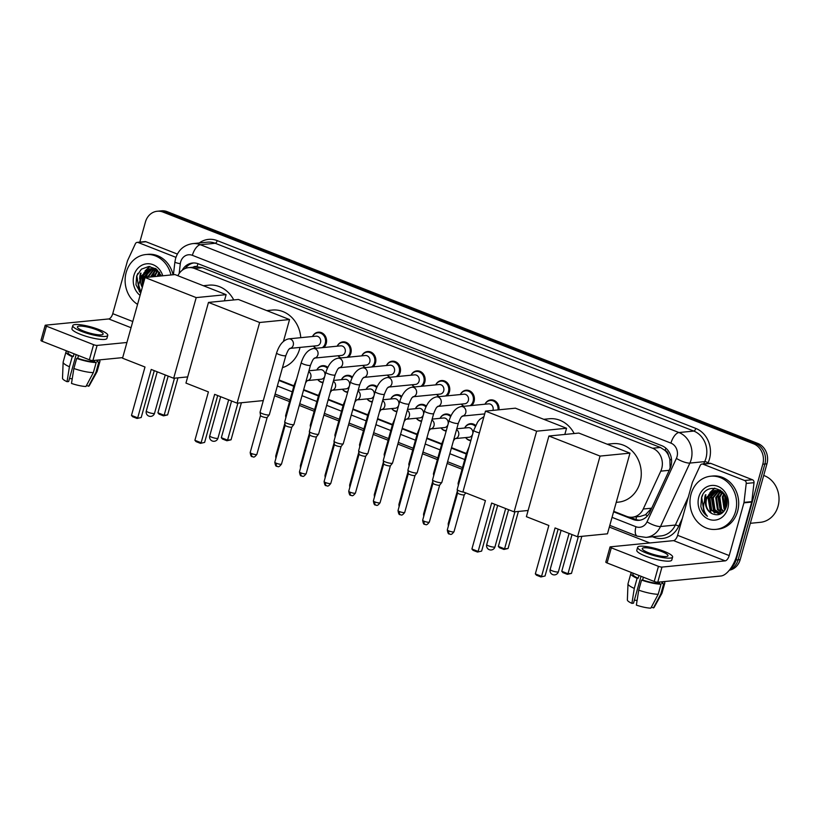 <?xml version="1.0" encoding="UTF-8"?>
<svg xmlns="http://www.w3.org/2000/svg" width="819" height="819" viewBox="0 0 819 819"><rect width="100%" height="100%" fill="white"/><g stroke="black" fill="none" stroke-linecap="round" stroke-linejoin="round"><path stroke-width="1.23" d="M470.823 440.694A8.548 7.453 84.4 0 1 465.612 437.581M446.181 431.029A8.548 7.453 84.4 0 1 440.98 427.907M421.539 421.355A8.548 7.453 84.4 0 1 416.339 418.243M396.898 411.691A8.548 7.453 84.4 0 1 391.697 408.568M372.256 402.016A8.548 7.453 84.4 0 1 367.055 398.904M347.614 392.352A8.548 7.453 84.4 0 1 342.414 389.23M322.973 382.678A8.548 7.453 84.4 0 1 317.772 379.566M460.35 394.543A8.548 7.453 84.4 0 1 466.113 390.213A8.548 7.453 84.4 0 1 474.068 401.515A8.548 7.453 84.4 0 1 471.621 405.528M463.708 406.306A8.548 7.453 84.4 0 1 461.292 404.105M435.708 384.869A8.548 7.453 84.4 0 1 441.472 380.548A8.548 7.453 84.4 0 1 449.426 391.84A8.548 7.453 84.4 0 1 446.979 395.853M439.066 396.631A8.548 7.453 84.4 0 1 436.65 394.441M411.066 375.204A8.548 7.453 84.4 0 1 416.84 370.874A8.548 7.453 84.4 0 1 424.785 382.176A8.548 7.453 84.4 0 1 422.338 386.189M414.424 386.967A8.548 7.453 84.4 0 1 412.008 384.766M386.425 365.53A8.548 7.453 84.4 0 1 392.199 361.21A8.548 7.453 84.4 0 1 400.153 372.502A8.548 7.453 84.4 0 1 397.696 376.515M389.783 377.293A8.548 7.453 84.4 0 1 387.367 375.102M361.793 355.866A8.548 7.453 84.4 0 1 367.557 351.535A8.548 7.453 84.4 0 1 375.512 362.837A8.548 7.453 84.4 0 1 373.054 366.851M365.141 367.629A8.548 7.453 84.4 0 1 362.735 365.428M346.939 357.319A8.016 6.992 84.4 0 0 349.908 353.04A8.016 6.992 84.4 0 0 342.444 342.444A8.016 6.992 84.4 0 0 337.193 346.181A8.548 7.453 84.4 0 1 342.915 341.871A8.548 7.453 84.4 0 1 350.87 353.163A8.548 7.453 84.4 0 1 348.413 357.176M340.499 357.954A8.548 7.453 84.4 0 1 338.093 355.763M312.51 336.517A8.548 7.453 84.4 0 1 318.274 332.197A8.548 7.453 84.4 0 1 326.228 343.499A8.548 7.453 84.4 0 1 323.771 347.512M315.858 348.29A8.548 7.453 84.4 0 1 313.452 346.089M613.738 511.312L626.617 516.369A16.022 13.974 -95.6 0 0 632.401 517.188A16.022 13.974 -95.6 0 0 643.243 509.019L660.779 471.15L669.225 470.321L670.116 467.782L669.881 459.285L668.376 455.139A5.344 4.658 -95.6 0 0 665.141 450.46A16.022 7.166 -68.6 0 1 665.867 448.167M660.779 471.15A16.022 13.974 -95.6 0 0 661.711 468.601A16.022 13.974 -95.6 0 0 652.589 448.239L194.492 268.468A16.022 13.974 -95.6 0 0 188.698 267.649A16.022 13.974 -95.6 0 0 177.897 275.737M665.141 450.46L664.905 450.368A16.022 13.974 84.4 0 1 668.376 455.139M188.698 267.649L196.509 266.881A16.022 13.974 84.4 0 1 197.225 266.83L196.99 266.738A5.344 4.658 -95.6 0 0 193.059 267.219M632.401 517.188L640.223 516.42L645.464 514.752L651.699 508.189M664.905 450.368L660.411 447.471L202.313 267.7L197.225 266.83M279.033 379.965L293.939 385.821M303.675 389.639L318.581 395.485M328.317 399.303L343.222 405.159M352.958 408.978L367.864 414.823M377.6 418.642L392.506 424.498M402.242 428.317L417.147 434.162M426.873 437.981L441.789 443.837M451.515 447.655L466.421 453.501M464.67 428.009A8.548 7.453 84.4 0 1 470.444 423.689A8.548 7.453 84.4 0 1 475.614 425.378M450.573 416.543A8.016 6.992 84.4 0 0 445.331 414.598A8.016 6.992 84.4 0 0 440.079 418.335A8.548 7.453 84.4 0 1 445.802 414.015A8.548 7.453 84.4 0 1 450.972 415.704M415.397 408.671A8.548 7.453 84.4 0 1 421.161 404.351A8.548 7.453 84.4 0 1 426.33 406.04M390.755 399.007A8.548 7.453 84.4 0 1 396.519 394.676A8.548 7.453 84.4 0 1 401.689 396.365M366.113 389.332A8.548 7.453 84.4 0 1 371.877 385.012A8.548 7.453 84.4 0 1 377.047 386.691M341.472 379.668A8.548 7.453 84.4 0 1 347.236 375.337A8.548 7.453 84.4 0 1 352.405 377.027M316.83 369.993A8.548 7.453 84.4 0 1 322.594 365.673A8.548 7.453 84.4 0 1 327.764 367.352M484.991 404.207A8.548 7.453 84.4 0 1 490.755 399.887A8.548 7.453 84.4 0 1 498.986 409.797M613.595 511.803L633.22 519.512A16.022 13.974 -95.6 0 0 639.015 520.331A16.022 13.974 -95.6 0 0 649.856 512.162L670.024 468.611A16.022 13.974 -95.6 0 0 670.956 466.062A16.022 13.974 -95.6 0 0 661.834 445.7L198.382 263.831A16.022 13.974 -95.6 0 0 192.598 263.012A16.022 13.974 -95.6 0 0 182.207 270.27M139.66 279.136A21.366 18.632 84.4 0 1 140.52 273.167A21.366 18.632 84.4 0 0 139.66 279.136M704.514 500.808A21.366 18.632 84.4 0 1 705.384 494.84A21.366 18.632 84.4 0 0 704.514 500.808M139.814 242.117L145.444 221.959A16.022 13.974 84.4 0 1 157.217 211.251A16.022 13.974 84.4 0 1 163.012 212.07L753.675 443.857A16.022 13.974 84.4 0 1 762.786 464.219L736.046 560.012A16.022 13.974 84.4 0 1 731.029 567.895M649.815 542.956L609.336 527.078M462.029 469.267L447.113 463.411M437.387 459.592L422.481 453.746M412.745 449.928L397.839 444.072M388.104 440.253L373.198 434.408M363.462 430.589L348.556 424.733M338.82 420.915L323.914 415.069M314.179 411.251L299.273 405.395M289.537 401.576L274.631 395.731M157.217 211.251L161.384 210.841A16.022 13.974 84.4 0 1 167.168 211.66L757.831 443.448A16.022 13.974 84.4 0 1 766.953 463.81L740.202 559.602L738.124 559.807A16.022 13.974 84.4 0 1 729.719 569.696A16.022 13.974 84.4 0 0 738.124 559.807L764.874 464.015L738.124 559.807L736.046 560.012M757.831 443.448L755.753 443.652A16.022 13.974 84.4 0 1 764.874 464.015A16.022 13.974 84.4 0 0 755.753 443.652L165.09 211.865L755.753 443.652L753.675 443.857M159.295 211.046A16.022 13.974 84.4 0 1 165.09 211.865A16.022 13.974 84.4 0 0 159.295 211.046M278.9 380.456L293.806 386.312M303.542 390.131L318.448 395.976M328.173 399.795L343.089 405.651M352.815 409.469L367.721 415.315M377.457 419.133L392.362 424.989M402.098 428.808L417.004 434.654M426.74 438.482L441.646 444.328M451.382 448.147L466.287 453.992M185.258 268.499A16.022 13.974 84.4 0 1 193.642 262.95M640.048 520.188A16.022 13.974 84.4 0 1 635.309 519.307L629.883 517.178M141.042 273.116A21.366 18.632 -95.6 0 0 140.233 277.795M705.906 494.789A21.366 18.632 -95.6 0 0 705.098 499.467M740.202 559.602A16.022 13.974 84.4 0 1 729.319 570.198M703.019 464.178A2.672 2.334 -95.6 0 0 702.057 464.045L709.858 463.278A2.672 2.334 84.4 0 1 710.831 463.411L703.019 464.178L744.614 480.497L752.415 479.729A2.672 2.334 84.4 0 1 754.023 482.678L751.811 501.627A2.672 2.334 84.4 0 1 751.729 502.078L737.008 554.801A21.366 9.552 -68.6 0 1 720.966 575.992L657.759 582.207A2.672 0.532 -164.4 0 1 654.227 581.47L658.456 566.339A2.672 0.532 15.6 0 0 661.977 567.086L725.194 560.861A5.344 2.385 111.4 0 0 729.207 555.569L743.918 502.846A2.672 2.334 -95.6 0 0 744.01 502.395L746.222 483.445A2.672 2.334 -95.6 0 0 744.614 480.497M710.831 463.411L752.415 479.729M702.057 464.045A2.672 2.334 -95.6 0 0 700.255 465.407L692.485 482.176A2.672 2.334 -95.6 0 0 692.331 482.606L677.61 535.319A5.344 2.385 111.4 0 1 673.597 540.622L610.38 546.836A2.672 0.532 15.6 0 0 610.032 546.99A2.672 0.532 15.6 0 0 611.312 547.839L607.084 562.96L654.227 581.47M607.084 562.96A2.672 0.532 -164.4 0 1 605.814 562.121L610.032 546.99M611.312 547.839L658.456 566.339M648.628 552.794A13.35 2.662 15.6 0 0 667.997 555.743A13.35 2.662 15.6 0 0 661.639 551.515A13.35 2.662 15.6 0 0 642.27 548.566A13.35 2.662 15.6 0 0 648.628 552.794M633.169 573.208L632.892 574.211A15.489 3.081 15.6 0 0 638.155 578.234L637.1 578.337L634.285 588.421L631.91 603.368L633.507 603.204L641.031 576.289M638.933 575.46L638.155 578.234M637.643 547.276L636.793 550.296A18.161 3.614 15.6 0 0 645.444 556.05A18.161 3.614 15.6 0 0 671.775 560.063L672.624 557.043A18.161 3.614 15.6 0 0 663.974 551.289A18.161 3.614 15.6 0 0 637.643 547.276A18.161 3.614 15.6 0 0 646.283 553.03A18.161 3.614 15.6 0 0 672.624 557.043M651.381 607.104L653.419 607.903L660.81 594.021L663.625 583.937L661.813 583.23A15.489 3.081 15.6 0 0 662.735 582.534L662.97 581.695M663.625 583.937A17.629 3.511 15.6 0 0 664.793 583.118A17.629 3.511 15.6 0 0 664.004 581.592M631.91 603.368A13.892 2.764 15.6 0 1 627.374 599.979L627.989 583.886A17.629 3.511 15.6 0 1 628.019 583.712L630.835 573.638A17.629 3.511 15.6 0 1 632.002 572.809L633.159 573.259M630.835 573.638A17.629 3.511 15.6 0 0 637.1 578.337M660.81 594.021A17.629 3.511 15.6 0 0 661.906 593.355A17.629 3.511 15.6 0 0 661.977 593.202L664.793 583.118M627.989 583.886A17.629 3.511 15.6 0 0 634.285 588.421M653.419 607.903A13.892 2.764 15.6 0 0 654.094 607.442L661.906 593.355M637.08 600.542A10.688 2.129 15.6 0 0 634.367 600.143M638.738 590.161A17.629 3.511 15.6 0 0 658.2 594.277L650.818 608.159A13.892 2.764 15.6 0 1 636.363 605.108L638.738 590.161L641.553 580.077L642.608 579.975L643.376 577.211M642.608 579.975A15.489 3.081 15.6 0 0 659.213 583.486L661.015 584.193L658.2 594.277M659.623 582.022L659.213 583.486M661.813 583.23L662.223 581.766M641.553 580.077A17.629 3.511 15.6 0 0 661.015 584.193M763.697 475.45A24.038 20.966 84.4 0 1 778.05 506.244A24.038 20.966 84.4 0 1 760.39 522.317L750.347 523.3M691.052 494.072A26.71 23.29 84.4 0 1 710.677 476.218A26.71 23.29 84.4 0 1 735.534 511.517A26.71 23.29 84.4 0 1 715.908 529.371A26.71 23.29 84.4 0 1 691.052 494.072M710.677 476.218L712.755 476.013A26.71 23.29 84.4 0 1 737.612 511.312A26.71 23.29 84.4 0 1 717.987 529.166L715.908 529.371M717.362 490.479L709.93 498.187L711.65 510.083L719.696 514.281M716.942 490.448L709.1 498.269L710.82 510.165L720.085 514.219M719.062 490.806L713.236 497.87L714.956 509.756L720.955 513.8M718.632 490.694L712.407 497.952L714.127 509.838L720.628 513.974M720.802 491.461L716.543 497.542L718.263 509.438L722.378 512.868M720.362 491.267L715.714 497.624L717.434 509.52L722.01 513.144M722.563 492.516L719.84 497.215L721.559 509.111L723.853 511.466M722.123 492.209L719.021 497.297L720.74 509.193L723.484 511.865M715.683 490.438L706.623 498.515C705.046 505.303 706.838 510.339 712.008 513.626A12.07 10.524 84.4 0 1 705.835 498.597A12.07 10.524 84.4 0 1 706.121 497.696L714.137 490.653L715.274 490.468L724.416 494.164L723.146 496.887L725.306 509.357M723.935 493.662L722.317 496.969L724.037 508.865L724.958 509.981M726.136 497.706L726.658 505.63M725.675 496.488L726.34 506.879M722.501 491.84L715.274 490.468M718.99 490.11L717.761 490.366M720.351 490.131L717.342 490.346M720.485 490.212L719.461 490.622M720.239 490.12L719.031 490.53M712.008 513.626C718.58 516.359 723.351 514.117 726.33 506.9C731.961 489.742 706.173 480.292 701.514 497.676L700.849 506.48C701.924 510.728 704.115 513.984 707.442 516.257C702.989 511.169 702.374 505.262 705.589 498.536L706.121 497.696M727.794 508.486A17.414 15.182 84.4 0 1 708.701 519.226A17.414 15.182 84.4 0 1 698.791 497.102A17.414 15.182 84.4 0 1 717.874 486.353A17.414 15.182 84.4 0 1 727.794 508.486M724.661 494.553L725.603 508.794M718.908 493.243L717.813 495.915L720.464 511.721M712.295 493.888L711.209 496.56L713.851 512.366M714.526 488.175L709.94 492.608M708.998 494.215L707.903 496.887L710.554 512.694M719.84 492.26L718.232 495.874L720.638 511.373L721.478 512.407M713.236 492.905L711.619 496.519L714.035 512.018L714.864 513.052M714.833 488.196L710.697 492.076M709.93 493.233L708.322 496.846L710.728 512.346L711.568 513.38M702.671 495.085L701.709 497.502L704.125 512.991L707.442 516.257M607.196 444.205L612.735 443.652A29.382 25.624 84.4 0 1 640.079 482.493A29.382 25.624 84.4 0 1 618.488 502.129L616.236 502.354M548.853 525.491L535.329 573.894L541.564 576.341L555.077 527.938L577.538 536.752L600.061 456.081L548.914 436.015L526.392 516.676L548.853 525.491M535.329 573.894L536.465 575.204L540.909 576.945L545.044 575.992L558.128 529.135M548.914 436.015L578.828 433.067L629.975 453.142L607.452 533.814L577.538 536.752M629.975 453.142L600.061 456.081M540.909 576.945L545.044 575.992M581.828 536.332L571.478 573.392L567.342 574.344L562.888 572.604L561.762 571.293L572.01 534.582M578.337 536.67L567.987 573.74L571.478 573.392M561.762 571.293L567.987 573.74L567.342 574.344M543.765 419.308L549.314 418.765A29.382 25.624 84.4 0 1 574.16 433.527M485.421 500.604L471.908 549.006L478.132 551.453L491.646 503.05L514.107 511.865L536.629 431.193L485.483 411.118L462.96 491.789L485.421 500.604M471.908 549.006L473.034 550.317L477.487 552.057L481.623 551.105L494.707 504.248M528.112 510.483L514.107 511.865M485.483 411.118L515.407 408.179L566.553 428.255L536.629 431.193M564.823 434.449L566.553 428.255M477.487 552.057L481.623 551.105M518.407 511.445L508.056 548.505L503.92 549.457L499.467 547.716L498.341 546.406L508.589 509.694M514.916 511.783L504.565 548.853L508.056 548.505M498.341 546.406L504.565 548.853L503.92 549.457M266.769 310.606L272.307 310.063A29.382 25.624 84.4 0 1 300.757 337.674M300.03 347.41A29.382 25.624 84.4 0 1 299.652 348.894A29.382 25.624 84.4 0 1 282.473 367.649M208.415 391.902L194.902 440.305L201.136 442.741L214.65 394.348L237.111 403.163L259.633 322.491L208.476 302.416L185.954 383.087L208.415 391.902M194.902 440.305L196.028 441.605L200.481 443.355L204.617 442.403L217.7 395.546M263.298 400.583L237.111 403.163M208.476 302.416L238.401 299.478L289.547 319.543L259.633 322.491M283.476 341.298L289.547 319.543M200.481 443.355L204.617 442.403M241.4 402.733L231.05 439.803L226.914 440.755L222.461 439.004L221.335 437.704L231.582 400.993M237.909 403.081L227.559 440.141L231.05 439.803M221.335 437.704L227.559 440.141L226.914 440.755M203.337 285.718L208.886 285.166A29.382 25.624 84.4 0 1 233.732 299.928M144.994 367.014L131.48 415.407L137.705 417.854L151.218 369.451L173.679 378.265L196.202 297.604L145.055 277.528L122.533 358.2L144.994 367.014M131.48 415.407L132.606 416.717L137.06 418.458L141.196 417.516L154.279 370.649M187.684 376.894L173.679 378.265M145.055 277.528L174.969 274.58L226.126 294.656L196.202 297.604M224.396 300.849L226.126 294.656M137.06 418.458L141.196 417.516M177.969 377.846L167.619 414.916L163.483 415.857L159.04 414.117L157.913 412.807L168.161 376.105M174.488 378.194L164.138 415.253L167.619 414.916M157.913 412.807L164.138 415.253L163.483 415.857M464.178 492.27A4.812 0.952 -164.4 0 1 459.479 491.011A4.812 0.952 -164.4 0 1 457.186 489.578A4.812 0.952 -164.4 0 1 457.197 489.496L473.72 430.303L477.723 421.836L479.77 419.42L483.937 416.666M464.322 494.748A3.471 0.696 -164.4 0 1 464.301 494.799A3.471 0.696 -164.4 0 1 463.871 494.942A3.471 0.696 -164.4 0 1 459.285 493.98A3.471 0.696 -164.4 0 1 457.637 492.936A3.471 0.696 -164.4 0 1 457.637 492.874L447.307 529.883C448.239 535.923 449.559 533.23 449.375 534.049A3.471 1.556 -68.6 0 1 448.955 530.978A3.471 0.696 -164.4 0 1 447.307 529.883M462.203 416.113L462.592 416.032C461.691 417.567 461.916 414.342 458.343 423.218A4.812 0.952 -164.4 0 1 451.371 422.154A4.812 0.952 -164.4 0 1 451.126 422.051A4.812 0.952 -164.4 0 1 449.078 420.628C451.822 412.326 455.876 407.637 461.261 406.541L488.523 403.859A4.812 4.197 84.4 0 1 492.997 410.217A4.812 4.197 84.4 0 1 492.946 410.391M485.043 404.207A8.016 6.992 84.4 0 1 490.284 400.471A8.016 6.992 84.4 0 1 497.983 409.889M458.343 423.218L441.82 482.411A4.812 0.952 -164.4 0 1 441.779 482.483A4.812 0.952 -164.4 0 1 441.185 482.688A4.812 0.952 -164.4 0 1 434.848 481.347A4.812 0.952 -164.4 0 1 432.545 479.903A4.812 0.952 -164.4 0 1 432.555 479.821L449.078 420.628M439.68 485.073A3.471 0.696 -164.4 0 1 439.66 485.124A3.471 0.696 -164.4 0 1 439.23 485.278A3.471 0.696 -164.4 0 1 434.654 484.305A3.471 0.696 -164.4 0 1 432.995 483.261A3.471 0.696 -164.4 0 1 432.995 483.21L422.665 520.208C423.597 526.259 424.918 523.556 424.744 524.375A3.471 1.556 -68.6 0 1 424.314 521.314A3.471 0.696 -164.4 0 1 422.665 520.208M437.561 406.439L437.95 406.357C437.049 407.903 437.274 404.678 433.701 413.544A4.812 0.952 -164.4 0 1 426.73 412.489A4.812 0.952 -164.4 0 1 426.484 412.387A4.812 0.952 -164.4 0 1 424.437 410.964C427.18 402.661 431.234 397.962 436.619 396.877L463.882 394.195A4.812 4.197 84.4 0 1 468.355 400.542A4.812 4.197 84.4 0 1 464.823 403.757L437.848 406.419M460.401 394.533A8.016 6.992 84.4 0 1 465.653 390.796A8.016 6.992 84.4 0 1 473.106 401.392A8.016 6.992 84.4 0 1 470.137 405.671M433.701 413.544L417.178 472.737A4.812 0.952 -164.4 0 1 417.137 472.809A4.812 0.952 -164.4 0 1 416.543 473.013A4.812 0.952 -164.4 0 1 410.206 471.672A4.812 0.952 -164.4 0 1 407.913 470.239A4.812 0.952 -164.4 0 1 407.913 470.147L424.437 410.964M415.049 475.399A3.471 0.696 -164.4 0 1 415.018 475.46A3.471 0.696 -164.4 0 1 414.588 475.604A3.471 0.696 -164.4 0 1 410.012 474.641A3.471 0.696 -164.4 0 1 408.353 473.597A3.471 0.696 -164.4 0 1 408.353 473.536M464.138 406.265A8.016 6.992 84.4 0 1 461.343 404.105M412.919 396.775L413.308 396.683C412.418 398.229 412.643 395.004 409.06 403.88A4.812 0.952 -164.4 0 1 402.088 402.815A4.812 0.952 -164.4 0 1 401.842 402.713A4.812 0.952 -164.4 0 1 399.795 401.29C402.538 392.987 406.603 388.298 411.977 387.203L439.24 384.521A4.812 4.197 84.4 0 1 443.714 390.878A4.812 4.197 84.4 0 1 440.182 394.093L413.206 396.744M435.759 384.869A8.016 6.992 84.4 0 1 441.011 381.132A8.016 6.992 84.4 0 1 448.464 391.717A8.016 6.992 84.4 0 1 445.495 395.997M409.06 403.88L392.536 463.073A4.812 0.952 -164.4 0 1 392.496 463.144A4.812 0.952 -164.4 0 1 391.902 463.349A4.812 0.952 -164.4 0 1 385.565 462.008A4.812 0.952 -164.4 0 1 383.272 460.565A4.812 0.952 -164.4 0 1 383.272 460.483L399.795 401.29M375.808 505.088A3.471 1.556 -68.6 0 1 375.46 505.036A3.471 1.556 -68.6 0 1 375.041 501.975A3.471 0.696 -164.4 0 0 380.067 502.743L390.397 465.765A3.471 0.696 -164.4 0 1 390.376 465.786A3.471 0.696 -164.4 0 1 389.946 465.939A3.471 0.696 -164.4 0 1 385.37 464.967A3.471 0.696 -164.4 0 1 383.712 463.923A3.471 0.696 -164.4 0 1 383.712 463.871M439.506 396.591A8.016 6.992 84.4 0 1 436.701 394.43M388.278 387.1L388.667 387.018C387.776 388.564 388.001 385.339 384.418 394.205A4.812 0.952 -164.4 0 1 377.446 393.14A4.812 0.952 -164.4 0 1 377.201 393.048A4.812 0.952 -164.4 0 1 375.163 391.625C377.897 383.323 381.961 378.624 387.336 377.539L414.598 374.856A4.812 4.197 84.4 0 1 419.072 381.204A4.812 4.197 84.4 0 1 415.54 384.418L388.564 387.08M411.118 375.194A8.016 6.992 84.4 0 1 416.369 371.457A8.016 6.992 84.4 0 1 423.822 382.053A8.016 6.992 84.4 0 1 420.864 386.333M384.418 394.205L367.895 453.398A4.812 0.952 -164.4 0 1 367.854 453.47A4.812 0.952 -164.4 0 1 367.27 453.675A4.812 0.952 -164.4 0 1 360.923 452.334A4.812 0.952 -164.4 0 1 358.63 450.89A4.812 0.952 -164.4 0 1 358.63 450.808L375.163 391.625M365.765 456.06A3.471 0.696 -164.4 0 1 365.735 456.122A3.471 0.696 -164.4 0 1 365.305 456.265A3.471 0.696 -164.4 0 1 360.729 455.292A3.471 0.696 -164.4 0 1 359.07 454.258A3.471 0.696 -164.4 0 1 359.07 454.197M414.864 386.916A8.016 6.992 84.4 0 1 412.059 384.766M389.957 365.182A4.812 4.197 84.4 0 1 394.43 371.539A4.812 4.197 84.4 0 1 390.898 374.754L363.923 377.405A4.812 4.197 84.4 0 0 367.168 374.222A4.812 4.197 84.4 0 0 364.179 368.018A4.812 4.197 84.4 0 0 362.694 367.864L389.957 365.182M386.476 365.53A8.016 6.992 84.4 0 1 391.728 361.793A8.016 6.992 84.4 0 1 399.181 372.379A8.016 6.992 84.4 0 1 396.222 376.658M363.636 377.436L364.025 377.344C363.134 378.89 363.36 375.665 359.776 384.541L343.253 443.724A4.812 0.952 -164.4 0 1 343.212 443.806A4.812 0.952 -164.4 0 1 342.629 444.011A4.812 0.952 -164.4 0 1 336.281 442.669A4.812 0.952 -164.4 0 1 333.988 441.226A4.812 0.952 -164.4 0 1 333.988 441.144L350.522 381.951C353.255 373.648 357.319 368.959 362.694 367.864M326.535 485.749A3.471 1.556 -68.6 0 1 326.177 485.698A3.471 1.556 -68.6 0 1 325.757 482.637A3.471 0.696 -164.4 0 0 330.794 483.405L341.113 446.427A3.471 0.696 -164.4 0 1 341.093 446.447A3.471 0.696 -164.4 0 1 340.673 446.59A3.471 0.696 -164.4 0 1 336.087 445.628A3.471 0.696 -164.4 0 1 334.428 444.584A3.471 0.696 -164.4 0 1 334.439 444.522M390.223 377.252A8.016 6.992 84.4 0 1 387.418 375.092M338.994 367.762L339.383 367.68C338.493 369.215 338.718 366.001 335.135 374.867A4.812 0.952 -164.4 0 1 328.163 373.802A4.812 0.952 -164.4 0 1 327.917 373.71A4.812 0.952 -164.4 0 1 325.88 372.287C328.614 363.984 332.678 359.285 338.052 358.2L365.315 355.518A4.812 4.197 84.4 0 1 369.789 361.865A4.812 4.197 84.4 0 1 366.257 365.079L339.281 367.731M361.834 355.856A8.016 6.992 84.4 0 1 367.086 352.119A8.016 6.992 84.4 0 1 374.539 362.715A8.016 6.992 84.4 0 1 371.58 366.994M335.135 374.867L318.611 434.06A4.812 0.952 -164.4 0 1 318.571 434.131A4.812 0.952 -164.4 0 1 317.987 434.336A4.812 0.952 -164.4 0 1 311.64 432.995A4.812 0.952 -164.4 0 1 309.347 431.552A4.812 0.952 -164.4 0 1 309.357 431.47L325.88 372.287M301.894 476.074A3.471 1.556 -68.6 0 1 301.535 476.034A3.471 1.556 -68.6 0 1 301.116 472.962A3.471 0.696 -164.4 0 0 306.152 473.73L316.472 436.752A3.471 0.696 -164.4 0 1 316.451 436.783A3.471 0.696 -164.4 0 1 316.032 436.926A3.471 0.696 -164.4 0 1 311.445 435.954A3.471 0.696 -164.4 0 1 309.787 434.92A3.471 0.696 -164.4 0 1 309.797 434.858M365.581 367.577A8.016 6.992 84.4 0 1 362.776 365.428M340.684 345.843A4.812 4.197 84.4 0 1 345.157 352.201A4.812 4.197 84.4 0 1 341.625 355.415L314.65 358.067A4.812 4.197 84.4 0 0 317.885 354.883A4.812 4.197 84.4 0 0 314.895 348.679A4.812 4.197 84.4 0 0 313.411 348.525L340.684 345.843M314.353 358.098L314.742 358.005C313.851 359.551 314.076 356.326 310.503 365.202L293.97 424.385A4.812 0.952 -164.4 0 1 293.929 424.467A4.812 0.952 -164.4 0 1 293.345 424.672A4.812 0.952 -164.4 0 1 286.998 423.331A4.812 0.952 -164.4 0 1 284.705 421.887A4.812 0.952 -164.4 0 1 284.715 421.805L301.238 362.612C303.982 354.31 308.036 349.621 313.411 348.525M291.84 427.057A3.471 0.696 -164.4 0 1 291.81 427.108A3.471 0.696 -164.4 0 1 291.39 427.252A3.471 0.696 -164.4 0 1 286.804 426.289A3.471 0.696 -164.4 0 1 285.145 425.245A3.471 0.696 -164.4 0 1 285.155 425.184M340.939 357.913A8.016 6.992 84.4 0 1 338.134 355.753M316.042 336.169A4.812 4.197 84.4 0 1 320.516 342.526A4.812 4.197 84.4 0 1 316.984 345.741L290.008 348.392A4.812 4.197 84.4 0 0 293.253 345.208A4.812 4.197 84.4 0 0 290.264 339.015A4.812 4.197 84.4 0 0 288.779 338.861L316.042 336.169M312.561 336.517A8.016 6.992 84.4 0 1 317.803 332.78A8.016 6.992 84.4 0 1 325.266 343.376A8.016 6.992 84.4 0 1 322.297 347.655M289.721 348.423L290.1 348.341C289.209 349.877 289.435 346.652 285.862 355.528L269.328 414.721A4.812 0.952 -164.4 0 1 269.297 414.793A4.812 0.952 -164.4 0 1 268.704 414.998A4.812 0.952 -164.4 0 1 262.356 413.656A4.812 0.952 -164.4 0 1 260.063 412.213A4.812 0.952 -164.4 0 1 260.073 412.131L276.597 352.948C279.34 344.645 283.394 339.946 288.779 338.861M267.199 417.383A3.471 0.696 -164.4 0 1 267.178 417.434A3.471 0.696 -164.4 0 1 266.748 417.588A3.471 0.696 -164.4 0 1 262.162 416.615A3.471 0.696 -164.4 0 1 260.514 415.581A3.471 0.696 -164.4 0 1 260.514 415.52L250.184 452.528C251.116 458.568 252.436 455.866 252.252 456.695A3.471 1.556 -68.6 0 1 251.832 453.624A3.471 0.696 -164.4 0 1 250.184 452.528M316.298 348.239A8.016 6.992 84.4 0 1 313.503 346.089M458.712 484.07A4.812 0.952 -164.4 0 1 458.087 483.435A4.812 0.952 -164.4 0 1 458.087 483.353L466.625 452.805L469.154 446.642M456.787 428.787L468.202 427.661A4.812 4.197 84.4 0 1 472.676 434.019A4.812 4.197 84.4 0 1 469.144 437.233L455.384 438.585M464.721 428.009A8.016 6.992 84.4 0 1 469.973 424.273A8.016 6.992 84.4 0 1 475.215 426.208M434.07 474.406A4.812 0.952 -164.4 0 1 433.446 473.771A4.812 0.952 -164.4 0 1 433.446 473.689L441.984 443.13L444.522 436.967M470.945 440.243A8.016 6.992 84.4 0 1 465.663 437.571M432.145 419.113L443.57 417.997A4.812 4.197 84.4 0 1 448.044 424.344A4.812 4.197 84.4 0 1 444.502 427.559L430.743 428.921M409.428 464.731A4.812 0.952 -164.4 0 1 408.804 464.097A4.812 0.952 -164.4 0 1 408.814 464.015L417.342 433.466L419.881 427.303M446.304 430.579A8.016 6.992 84.4 0 1 441.021 427.907M407.504 409.449L418.929 408.323A4.812 4.197 84.4 0 1 423.403 414.68A4.812 4.197 84.4 0 1 419.871 417.895L406.111 419.246A4.812 4.197 84.4 0 0 409.346 416.062A4.812 4.197 84.4 0 0 407.268 410.288M415.448 408.671A8.016 6.992 84.4 0 1 420.69 404.934A8.016 6.992 84.4 0 1 425.931 406.869M384.787 455.067A4.812 0.952 -164.4 0 1 384.162 454.432A4.812 0.952 -164.4 0 1 384.172 454.35L392.7 423.792L395.239 417.629M421.662 420.905A8.016 6.992 84.4 0 1 416.39 418.233M382.862 399.774L394.287 398.658A4.812 4.197 84.4 0 1 398.761 405.006A4.812 4.197 84.4 0 1 395.229 408.22L381.47 409.582M390.806 398.996A8.016 6.992 84.4 0 1 396.048 395.26A8.016 6.992 84.4 0 1 401.29 397.205M360.145 445.393A4.812 0.952 -164.4 0 1 359.521 444.758A4.812 0.952 -164.4 0 1 359.531 444.676L368.059 414.127L370.597 407.964M397.02 411.24A8.016 6.992 84.4 0 1 391.748 408.568M358.22 390.11L369.645 388.984A4.812 4.197 84.4 0 1 374.119 395.342A4.812 4.197 84.4 0 1 370.587 398.556L356.828 399.907M366.165 389.332A8.016 6.992 84.4 0 1 371.416 385.595A8.016 6.992 84.4 0 1 376.648 387.53M335.503 435.728A4.812 0.952 -164.4 0 1 334.879 435.094A4.812 0.952 -164.4 0 1 334.889 435.012L343.417 404.453L345.956 398.29M372.379 401.566A8.016 6.992 84.4 0 1 367.107 398.894M333.579 380.436L345.004 379.32A4.812 4.197 84.4 0 1 349.478 385.667A4.812 4.197 84.4 0 1 345.946 388.882L332.186 390.243M341.523 379.658A8.016 6.992 84.4 0 1 346.775 375.921A8.016 6.992 84.4 0 1 352.006 377.866M310.862 426.054A4.812 0.952 -164.4 0 1 310.237 425.419A4.812 0.952 -164.4 0 1 310.247 425.337L318.775 394.789L321.314 388.626M347.737 391.902A8.016 6.992 84.4 0 1 342.465 389.23M308.947 370.772L320.362 369.645A4.812 4.197 84.4 0 1 324.836 376.003A4.812 4.197 84.4 0 1 321.304 379.217L307.545 380.569M316.881 369.993A8.016 6.992 84.4 0 1 322.133 366.257A8.016 6.992 84.4 0 1 327.375 368.192M286.22 416.39A4.812 0.952 -164.4 0 1 285.606 415.755A4.812 0.952 -164.4 0 1 285.606 415.673L294.134 385.114L296.673 378.951M323.106 382.227A8.016 6.992 84.4 0 1 317.823 379.555M138.165 242.506A2.672 2.334 -95.6 0 0 137.193 242.373L145.004 241.605A2.672 2.334 84.4 0 1 145.966 241.738L138.165 242.506L175.942 257.34M145.966 241.738L177.365 254.064M122.696 357.606L92.895 360.544A2.672 0.532 -164.4 0 1 89.363 359.797L93.591 344.676A2.672 0.532 15.6 0 0 97.113 345.413L126.914 342.485M137.193 242.373A2.672 2.334 -95.6 0 0 135.391 243.734L127.621 260.514A2.672 2.334 -95.6 0 0 127.467 260.933L112.746 313.657A5.344 2.385 111.4 0 1 108.732 318.949L45.526 325.174A2.672 0.532 15.6 0 0 45.178 325.327A2.672 0.532 15.6 0 0 46.448 326.167L42.219 341.298L89.363 359.797M42.219 341.298A2.672 0.532 -164.4 0 1 40.95 340.448L45.178 325.327M46.448 326.167L93.591 344.676M83.763 331.122A13.35 2.662 15.6 0 0 103.133 334.08A13.35 2.662 15.6 0 0 96.775 329.842A13.35 2.662 15.6 0 0 77.406 326.894A13.35 2.662 15.6 0 0 83.763 331.122M68.315 351.535L68.028 352.539A15.489 3.081 15.6 0 0 73.29 356.562L72.236 356.664L69.42 366.748L67.045 381.695L68.653 381.531L76.167 354.617M74.068 353.798L73.29 356.562M72.778 325.604L71.929 328.624A18.161 3.614 15.6 0 0 80.579 334.377A18.161 3.614 15.6 0 0 106.92 338.401L107.76 335.37A18.161 3.614 15.6 0 0 99.109 329.617A18.161 3.614 15.6 0 0 72.778 325.604A18.161 3.614 15.6 0 0 81.429 331.357A18.161 3.614 15.6 0 0 107.76 335.37M86.517 385.442L88.565 386.24L95.946 372.348L98.761 362.274L96.959 361.558A15.489 3.081 15.6 0 0 97.87 360.872L98.106 360.032M98.761 362.274A17.629 3.511 15.6 0 0 99.928 361.445A17.629 3.511 15.6 0 0 99.15 359.93M67.045 381.695A13.892 2.764 15.6 0 1 62.51 378.306L63.135 362.213A17.629 3.511 15.6 0 1 63.155 362.049L65.97 351.965A17.629 3.511 15.6 0 1 67.138 351.136L68.294 351.586M65.97 351.965A17.629 3.511 15.6 0 0 72.236 356.664M95.946 372.348A17.629 3.511 15.6 0 0 97.051 371.683A17.629 3.511 15.6 0 0 97.113 371.529L99.928 361.445M63.135 362.213A17.629 3.511 15.6 0 0 69.42 366.748M88.565 386.24A13.892 2.764 15.6 0 0 89.24 385.769L97.051 371.683M72.226 378.869A10.688 2.129 15.6 0 0 69.502 378.47M73.874 368.499A17.629 3.511 15.6 0 0 93.346 372.604L85.954 386.496A13.892 2.764 15.6 0 1 71.499 383.435L73.874 368.499L76.689 358.415L77.744 358.312L78.511 355.538M77.744 358.312A15.489 3.081 15.6 0 0 94.349 361.814L96.161 362.53L93.346 372.604M94.758 360.36L94.349 361.814M96.959 361.558L97.359 360.104M76.689 358.415A17.629 3.511 15.6 0 0 96.161 362.53M137.561 304.381A26.71 23.29 84.4 0 1 126.187 272.399A26.71 23.29 84.4 0 1 145.813 254.545A26.71 23.29 84.4 0 1 170.976 274.979M145.813 254.545L147.891 254.34A26.71 23.29 84.4 0 1 173.055 274.774M152.498 268.806L145.065 276.525L144.451 279.709M152.078 268.775L144.246 276.607L143.673 282.473M154.197 269.144L148.085 277.231M153.777 269.031L147.256 277.313M155.938 269.789L151.392 276.904M155.497 269.594L150.563 276.986M157.709 270.843L154.689 276.576M157.258 270.536L153.87 276.658M159.531 272.481L157.995 276.249M159.07 272L157.166 276.331M160.811 274.826L160.473 276.013M157.637 270.178L151.239 268.714L149.273 268.98L141.267 276.023A12.07 10.524 84.4 0 0 140.981 276.924A12.07 10.524 84.4 0 0 142.311 287.377M150.819 268.765L141.769 276.842L142.424 286.967M159.551 272.502L150.409 268.796M154.126 268.448L152.907 268.693M155.487 268.458L152.488 268.673M155.62 268.54L154.596 268.949M155.385 268.448L154.177 268.857M140.069 295.393A17.414 15.182 84.4 0 1 133.927 275.44A17.414 15.182 84.4 0 1 148.178 263.728A17.414 15.182 84.4 0 1 162.776 275.788M161.241 275.931L156.306 269.031L148.782 266.482L141.411 269.164L136.65 276.013L135.985 284.817L140.704 293.11M140.899 292.403L138.646 284.848L141.267 276.023M159.797 272.891L158.968 276.157M154.044 271.57L152.365 276.812M147.43 272.225L145.751 277.457M149.672 266.503L145.076 270.935M144.134 272.543L143.038 275.225L142.875 285.34M154.975 270.587L152.774 276.771M148.372 271.243L146.171 277.416M149.979 266.523L145.833 270.403M145.065 271.57L143.458 275.184L143.1 284.541M137.807 273.413L136.845 275.829L139.261 291.329L140.725 293.038M636.046 519.563A16.022 7.166 -68.6 0 1 636.558 516.779M645.464 514.752A16.022 4.382 24.8 0 0 647.522 515.796M669.881 459.285A16.022 4.382 24.8 0 0 671.58 460.196M196.99 266.738A16.022 7.166 -68.6 0 1 197.993 263.687M660.411 447.471L652.589 448.239M651.689 508.189L643.243 509.019M202.313 267.7L194.492 268.468M612.049 517.352L635.943 526.73A10.688 9.316 -95.6 0 0 647.03 521.836L676.402 458.394A10.688 9.316 -95.6 0 0 677.026 456.705A10.688 9.316 -95.6 0 0 670.945 443.13L192.373 255.323A10.688 9.316 -95.6 0 0 180.661 261.916A10.688 9.316 -95.6 0 0 180.303 263.718L179.166 273.515M192.373 255.323A10.688 4.781 111.4 0 1 200.389 244.727L678.961 432.534A21.366 18.632 84.4 0 1 691.123 459.684A21.366 18.632 84.4 0 1 689.874 463.073L704.709 461.619A21.366 18.632 -95.6 0 0 705.958 458.22A21.366 18.632 -95.6 0 0 693.795 431.07L215.213 243.263A21.366 18.632 -95.6 0 0 207.494 242.168L192.67 243.622A21.366 18.632 84.4 0 1 200.389 244.727L215.213 243.263A2.672 1.198 -68.6 0 0 217.219 240.612L695.802 428.419A2.672 1.198 -68.6 0 1 693.795 431.07L678.961 432.534A10.688 4.781 111.4 0 0 670.945 443.13M192.67 243.622C184.019 244.963 178.317 249.928 175.573 258.528L174.897 261.967A10.688 1.269 6.6 0 0 180.303 263.718M695.802 428.419A24.038 20.966 84.4 0 1 709.479 458.968A24.038 20.966 84.4 0 1 708.077 462.786L707.749 463.482M682.35 518.355L678.705 526.218A24.038 20.966 84.4 0 1 653.757 537.233L652.548 536.762M199.242 242.977A24.038 20.966 84.4 0 1 217.219 240.612M762.786 464.219L766.953 463.81M163.012 212.07L167.168 211.66M676.402 458.394A10.688 2.928 24.8 0 0 689.874 463.073L660.503 526.515L675.337 525.051L688.288 497.082M647.03 521.836A10.688 2.928 24.8 0 0 660.503 526.515A21.366 18.632 84.4 0 1 646.058 537.397L660.882 535.933A21.366 18.632 -95.6 0 0 675.337 525.051A2.672 0.727 -155.2 0 1 678.705 526.218M703.654 463.882L704.709 461.619A2.672 0.727 -155.2 0 1 708.077 462.786M277.344 386.005L292.26 391.851M301.986 395.679L316.892 401.525M326.627 405.344L341.533 411.199M351.269 415.018L366.175 420.864M375.911 424.682L390.817 430.538M400.552 434.357L415.458 440.202M425.194 444.021L440.1 449.877M449.836 453.695L464.742 459.541M653.89 536.629A2.672 1.198 -68.6 0 1 653.757 537.233M635.943 526.73A10.688 4.781 111.4 0 0 637.243 536.158L646.058 537.397M635.309 519.307L633.22 519.512M673.597 540.622L725.194 560.861M677.61 535.319L729.207 555.569M751.729 502.078L743.918 502.846M661.977 567.086L657.759 582.207M744.01 502.395L751.811 501.627M754.023 482.678L746.222 483.445M557.831 572.01A4.269 0.85 15.6 0 0 558.394 571.764A4.269 4.269 0 0 1 552.712 574.6A4.269 4.269 0 0 1 550.163 569.471A4.269 0.85 15.6 0 0 552.19 570.823A4.269 0.85 15.6 0 0 557.831 572.01M494.41 547.123A4.269 0.85 15.6 0 0 494.963 546.877A4.269 4.269 0 0 1 489.291 549.703A4.269 4.269 0 0 1 486.732 544.584A4.269 0.85 15.6 0 0 488.769 545.935A4.269 0.85 15.6 0 0 494.41 547.123M217.404 438.421A4.269 0.85 15.6 0 0 217.967 438.175A4.269 4.269 0 0 1 212.285 441.001A4.269 4.269 0 0 1 209.736 435.872A4.269 0.85 15.6 0 0 211.763 437.223A4.269 0.85 15.6 0 0 217.404 438.421M153.982 413.534A4.269 0.85 15.6 0 0 154.535 413.278A4.269 4.269 0 0 1 148.863 416.113A4.269 4.269 0 0 1 146.304 410.984A4.269 0.85 15.6 0 0 148.341 412.336A4.269 0.85 15.6 0 0 153.982 413.534M449.733 534.09A3.471 1.556 -68.6 0 1 449.375 534.049C450.45 533.65 450.552 536.24 453.992 531.746A3.471 0.696 -164.4 0 1 448.955 530.978M479.422 432.841A4.812 0.952 -164.4 0 1 476.013 431.828A4.812 0.952 -164.4 0 1 475.767 431.726A4.812 0.952 -164.4 0 1 473.72 430.303M425.092 524.426A3.471 1.556 -68.6 0 1 424.744 524.375C425.808 523.986 425.911 526.566 429.351 522.082A3.471 0.696 -164.4 0 1 424.314 521.314M461.261 406.541A4.812 4.197 84.4 0 1 462.745 406.705A4.812 4.197 84.4 0 1 465.735 412.899A4.812 4.197 84.4 0 1 462.51 416.072M400.45 514.752A3.471 1.556 -68.6 0 1 400.102 514.711C401.167 514.312 401.269 516.891 404.709 512.407A3.471 0.696 -164.4 0 1 399.672 511.64A3.471 0.696 -164.4 0 1 398.024 510.544L408.343 473.566M398.024 510.544C398.966 516.584 400.276 513.892 400.102 514.711A3.471 1.556 -68.6 0 1 399.672 511.64M436.619 396.877A4.812 4.197 84.4 0 1 438.104 397.031A4.812 4.197 84.4 0 1 441.093 403.235A4.812 4.197 84.4 0 1 437.868 406.398M411.977 387.203A4.812 4.197 84.4 0 1 413.462 387.367A4.812 4.197 84.4 0 1 416.451 393.56A4.812 4.197 84.4 0 1 413.237 396.734M375.041 501.975A3.471 0.696 -164.4 0 1 373.382 500.87L383.712 463.892L383.272 460.565M351.167 495.413A3.471 1.556 -68.6 0 1 350.819 495.372C351.894 494.973 351.986 497.553 355.426 493.069A3.471 0.696 -164.4 0 1 350.399 492.301A3.471 0.696 -164.4 0 1 348.74 491.205L359.07 454.228L358.63 450.89M348.74 491.205C349.682 497.246 351.003 494.543 350.819 495.372A3.471 1.556 -68.6 0 1 350.399 492.301M387.336 377.539A4.812 4.197 84.4 0 1 388.82 377.692A4.812 4.197 84.4 0 1 391.81 383.886A4.812 4.197 84.4 0 1 388.595 387.059M359.776 384.541A4.812 0.952 -164.4 0 1 352.805 383.476A4.812 0.952 -164.4 0 1 352.559 383.374A4.812 0.952 -164.4 0 1 350.522 381.951M325.757 482.637A3.471 0.696 -164.4 0 1 324.099 481.531L334.428 444.553L333.988 441.226M338.052 358.2A4.812 4.197 84.4 0 1 339.537 358.353A4.812 4.197 84.4 0 1 342.526 364.547A4.812 4.197 84.4 0 1 339.312 367.721M301.116 472.962A3.471 0.696 -164.4 0 1 299.457 471.867L309.787 434.889M277.252 466.41A3.471 1.556 -68.6 0 1 276.894 466.359C277.969 465.96 278.071 468.55 281.511 464.066A3.471 0.696 -164.4 0 1 276.474 463.298A3.471 0.696 -164.4 0 1 274.826 462.192L285.145 425.215M274.826 462.192C275.757 468.243 277.078 465.54 276.894 466.359A3.471 1.556 -68.6 0 1 276.474 463.298M310.503 365.202A4.812 0.952 -164.4 0 1 303.532 364.138A4.812 0.952 -164.4 0 1 303.276 364.035A4.812 0.952 -164.4 0 1 301.238 362.612M252.61 456.736A3.471 1.556 -68.6 0 1 252.252 456.695C253.327 456.296 253.429 458.875 256.869 454.391A3.471 0.696 -164.4 0 1 251.832 453.624M285.862 355.528A4.812 0.952 -164.4 0 1 278.89 354.463A4.812 0.952 -164.4 0 1 278.644 354.371A4.812 0.952 -164.4 0 1 276.597 352.948M448.843 524.385A3.471 0.696 -164.4 0 1 448.198 523.75L457.371 490.919M467.239 453.521A4.812 0.952 -164.4 0 1 466.625 452.805M456.552 429.627A4.812 4.197 84.4 0 1 458.63 435.401A4.812 4.197 84.4 0 1 455.415 438.574M424.201 514.711A3.471 0.696 -164.4 0 1 423.556 514.076L432.729 481.244M442.598 443.847A4.812 0.952 -164.4 0 1 441.984 443.13M431.91 419.952A4.812 4.197 84.4 0 1 433.988 425.737A4.812 4.197 84.4 0 1 430.774 428.9M399.559 505.047A3.471 0.696 -164.4 0 1 398.914 504.412L408.087 471.57M417.956 434.183A4.812 0.952 -164.4 0 1 417.342 433.466M374.918 495.372A3.471 0.696 -164.4 0 1 374.273 494.737L383.446 461.906M393.315 424.508A4.812 0.952 -164.4 0 1 392.7 423.792M382.627 400.614A4.812 4.197 84.4 0 1 384.715 406.388A4.812 4.197 84.4 0 1 381.49 409.561M350.276 485.698A3.471 0.696 -164.4 0 1 349.641 485.073L358.804 452.231M368.673 414.844A4.812 0.952 -164.4 0 1 368.059 414.127M357.995 390.939A4.812 4.197 84.4 0 1 360.073 396.724A4.812 4.197 84.4 0 1 356.849 399.887M325.634 476.034A3.471 0.696 -164.4 0 1 325 475.399L334.162 442.567M344.031 405.17A4.812 0.952 -164.4 0 1 343.417 404.453M333.353 381.275A4.812 4.197 84.4 0 1 335.432 387.049A4.812 4.197 84.4 0 1 332.207 390.223M300.993 466.359A3.471 0.696 -164.4 0 1 300.358 465.724L309.521 432.893M319.4 395.505A4.812 0.952 -164.4 0 1 318.775 394.789M308.712 371.601A4.812 4.197 84.4 0 1 310.79 377.385A4.812 4.197 84.4 0 1 307.565 380.548M276.361 456.695A3.471 0.696 -164.4 0 1 275.716 456.06L284.879 423.228M294.758 385.831A4.812 0.952 -164.4 0 1 294.134 385.114M108.732 318.949L131.05 327.702M112.746 313.657L132.77 321.509M97.113 345.413L92.895 360.544M275.102 394.052L290.008 399.897M299.744 403.716L314.65 409.561M324.385 413.39L339.291 419.236M349.027 423.054L363.933 428.91M373.669 432.729L388.575 438.574M398.31 442.393L413.216 448.249M422.942 452.068L437.858 457.913M447.583 461.732L462.489 467.588M609.807 525.389L637.243 536.158M174.897 261.967L173.413 274.734M718.58 490.141L719.399 490.059M569.092 533.435L558.394 571.764M561.097 530.303L550.163 569.471M505.671 508.548L494.963 546.877M497.676 505.415L486.732 544.584M228.665 399.846L217.967 438.175M220.669 396.703L209.736 435.872M165.243 374.959L154.535 413.278M157.238 371.816L146.304 410.984M453.992 531.746L464.312 494.768L465.806 492.905M457.637 492.936L457.186 489.578M490.284 400.471L493.386 400.163M439.66 485.124L441.779 482.483M484.715 413.902L462.489 416.083M432.995 483.261L432.545 479.903M429.351 522.082L439.68 485.104M465.653 390.796L468.755 390.489M415.018 475.46L417.137 472.809M408.353 473.597L407.913 470.239M404.709 512.407L415.038 475.429M380.067 502.743C376.627 507.227 376.525 504.647 375.46 505.036C375.645 504.217 374.324 506.92 373.382 500.87M441.011 381.132L444.113 380.825M390.376 465.786L392.496 463.144M416.369 371.457L419.471 371.15M365.735 456.122L367.854 453.47M355.426 493.069L365.755 456.091M330.794 483.405C327.344 487.889 327.252 485.298 326.177 485.698C326.361 484.879 325.041 487.581 324.099 481.531M391.728 361.793L394.83 361.486M341.093 446.447L343.212 443.806M306.152 473.73C302.702 478.214 302.61 475.634 301.535 476.034C301.72 475.204 300.399 477.907 299.457 471.867M367.086 352.119L370.188 351.812M316.451 436.783L318.571 434.131M309.787 434.92L309.347 431.552M342.444 342.444L345.546 342.147M281.511 464.066L291.83 427.088L293.929 424.467M285.145 425.245L284.705 421.887M317.803 332.78L320.905 332.473M256.869 454.391L267.189 417.414L269.297 414.793M260.514 415.581L260.063 412.213M458.343 485.38L458.087 483.435M448.198 523.75L448.362 526.085M455.098 438.615L453.429 440.796M469.973 424.273L473.075 423.966M433.701 475.716L433.446 473.771M423.556 514.076L423.73 516.41M430.456 428.941L428.787 431.132M445.331 414.598L448.433 414.291M409.06 466.042L408.804 464.097M398.914 504.412L399.088 506.736M405.814 419.277L404.156 421.457M420.69 404.934L423.792 404.627M384.418 456.378L384.162 454.432M374.273 494.737L374.447 497.072M381.183 409.602L379.514 411.793M396.048 395.26L399.15 394.953M359.776 446.703L359.521 444.758M349.641 485.073L349.805 487.397M356.541 399.938L354.873 402.119M371.416 385.595L374.508 385.288M335.135 437.039L334.879 435.094M325 475.399L325.163 477.733M331.9 390.264L330.231 392.455M346.775 375.921L349.877 375.614M310.503 427.364L310.237 425.419M300.358 465.724L300.522 468.058M307.258 380.6L305.589 382.78M322.133 366.257L325.235 365.95M285.862 417.7L285.606 415.755M275.716 456.06L275.88 458.394M153.716 268.478L154.535 268.397"/></g></svg>
